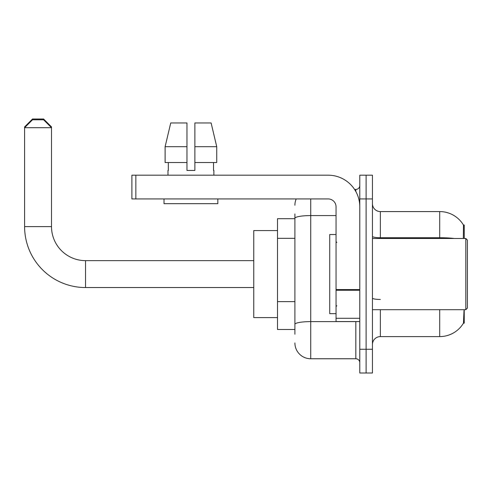 <?xml version="1.0" encoding="UTF-8"?>
<svg xmlns="http://www.w3.org/2000/svg" width="492" height="492" viewBox="0 0 492 492"><rect width="100%" height="100%" fill="white"/><g stroke="black" fill="none" stroke-linecap="round" stroke-linejoin="round"><path stroke-width="0.74" d="M464.233 309.696L464.233 323.152L463.458 323.152L464.005 310.649M463.323 238.485L463.458 225.028L464.233 225.028L464.233 238.485M294.899 233.571L294.899 213.952L294.899 218.7L277.494 218.7L277.494 329.48L294.899 329.48M372.444 344.517A7.915 7.915 0 0 1 380.359 336.602L439.707 336.602L439.707 309.696M463.599 322.912A27.693 27.693 0 0 1 439.707 336.602M366.116 349.265L366.116 372.998L372.444 372.998L372.444 349.265L366.116 349.265L366.116 372.998L359.787 372.998L359.787 349.265L366.116 349.265L366.116 198.922L366.116 349.265M359.787 349.265L359.787 175.183L366.116 175.183L366.116 198.922L366.116 175.183L372.444 175.183L372.444 349.265M454.54 238.485A27.693 4.809 180 0 0 439.707 237.734L439.707 211.578A27.693 27.693 0 0 1 463.513 225.127A27.693 27.693 0 0 0 439.707 211.578A27.693 27.693 0 0 1 463.458 225.028A27.693 27.693 0 0 0 439.707 211.578L380.359 211.578A7.915 7.915 0 0 1 372.444 203.67A7.915 7.915 0 0 0 380.359 211.578L380.359 238.485M294.899 334.228L294.899 213.952M310.729 198.922L310.729 358.76L355.827 358.76L355.827 321.565M354.566 189.426L355.827 189.426A3.954 3.954 0 0 0 359.787 185.466M294.899 327.106L294.899 306.368M359.787 362.715A3.954 3.954 0 0 0 355.827 358.76M294.899 205.25A15.824 15.824 0 0 1 296.221 198.922M310.729 358.76A15.824 15.824 0 0 1 294.899 342.93M194.881 170.435L186.972 170.435L194.881 170.435L186.972 170.435L194.881 170.435L194.881 122.957L211.117 122.957L216.738 146.696L216.738 162.52L194.881 162.52M186.972 146.696L186.972 162.52L186.972 146.696L165.115 146.696L170.736 122.957L165.115 146.696L170.736 122.957L186.972 122.957L186.972 170.435M253.755 287.543L85.528 287.543A60.928 60.928 0 0 1 24.6 226.615L24.6 126.911L32.515 119.002L43.591 119.002L51.506 126.911L50.713 126.911M85.528 287.543L85.528 260.637A34.028 34.028 0 0 1 51.506 226.615L51.506 127.705L24.6 127.705L32.515 119.79L43.591 119.79L51.506 127.705L51.506 126.911M277.494 230.57L253.755 230.57L253.755 317.611L277.494 317.611M25.393 126.911L24.6 126.911M359.787 321.565L336.048 321.565L336.048 289.573L359.787 289.573M359.787 206.831A31.654 31.654 0 0 0 328.133 175.183L135.853 175.183L135.853 198.922L328.133 198.922A7.915 7.915 0 0 1 336.048 206.831L336.048 289.573M135.853 198.922L131.899 198.922L131.899 175.183L135.853 175.183M167.981 170.435L168.325 170.435L167.981 170.435L167.981 175.183M213.872 170.435L213.528 170.435L213.872 170.435L213.872 175.183M213.528 162.52L213.528 170.435M168.325 170.435L168.325 162.52M164.02 198.922L164.02 203.67L217.833 203.67L217.833 198.922M186.972 162.52L165.115 162.52L165.115 146.696M216.738 162.52L216.738 146.696L194.881 146.696M216.738 146.696L211.117 122.957L216.738 146.696M465.819 238.485L467.4 240.065L467.4 308.115L465.819 309.696L465.819 238.485L372.444 238.485M336.048 234.524L329.72 234.524L329.72 313.656L336.048 313.656M294.899 238.319L277.494 238.319M294.899 301.621L277.494 301.621M380.359 309.696L380.359 336.602M439.707 238.485L439.707 237.734L380.359 237.734A7.915 1.371 0 0 1 372.444 236.363M372.444 198.922L359.787 198.922M380.359 299.456A7.915 1.371 0 0 1 372.444 298.078M357.204 321.565A3.954 0.689 0 0 1 355.827 321.608L310.729 321.608A15.824 2.749 180 0 0 294.899 324.357M294.899 218.325A15.824 2.749 180 0 1 310.729 215.576L336.048 215.576M355.827 191.511L355.827 189.426M24.6 226.615L51.506 226.615M359.787 290.255L336.048 290.255M336.048 318.299L359.787 318.299M253.755 260.637L85.528 260.637M372.444 309.696L465.819 309.696M336.842 242.439L336.048 241.646M336.842 305.741L336.048 306.534"/></g></svg>
